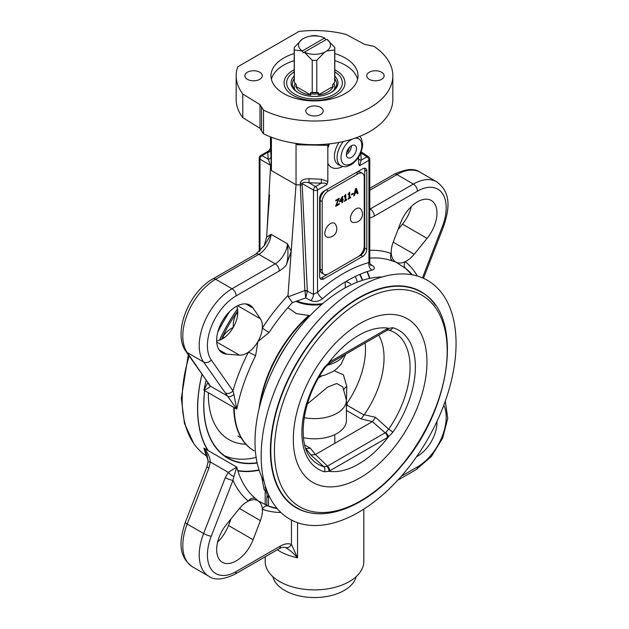 <?xml version="1.0" encoding="UTF-8"?>
<svg xmlns="http://www.w3.org/2000/svg" width="629" height="629" viewBox="0 0 629 629"><rect width="100%" height="100%" fill="white"/><g stroke="black" fill="none" stroke-linecap="round" stroke-linejoin="round"><path stroke-width="0.94" d="M234.185 407.663A96.473 55.698 120 0 0 254.163 450.828L253.754 450.592A96.473 55.698 -60 0 1 233.776 407.427M260.139 404.573A96.473 55.698 -60 0 1 309.484 315.491L308.32 315.514M309.484 316.214L309.484 315.491M346.382 154.498A7.131 4.12 -60 0 1 349.496 147.32A7.131 4.12 -60 0 1 354.992 145.409A7.131 4.12 -60 0 1 354.992 153.641A7.131 4.12 -60 0 1 347.861 157.761A7.131 4.12 -60 0 1 346.382 154.498M346.013 281.462A96.473 55.698 -60 0 1 350.219 283.498L350.628 283.734A96.473 55.698 120 0 0 345.934 281.509M265.179 556.783L265.179 561.414A49.321 28.478 0 0 0 268.182 571.203A49.321 28.478 0 0 0 323.109 589.459A49.321 28.478 0 0 0 363.821 561.414L363.821 509.089M245.876 444.231A99.374 57.373 -60 0 1 208.341 392.74M221.416 339.393A99.374 57.373 -60 0 1 237.762 311.096M367.242 271.571A124.762 72.028 -60 0 1 369.876 278.356M259.124 470.178A124.762 72.028 -60 0 1 237.856 470.877M207.822 450.38A124.762 72.028 -60 0 1 201.988 374.2M217.799 332.01A124.762 72.028 -60 0 1 229.554 311.654M359.969 274.346A116.058 67.004 -60 0 1 362.697 280.251M257.182 463.015A116.058 67.004 -60 0 1 227.753 458.195A116.058 67.004 -60 0 1 204.614 390.585M219.419 340.25A116.058 67.004 -60 0 1 237.495 308.933M189.164 355.959A124.762 72.028 120 0 0 206.406 455.876M264.031 481.46A124.762 72.028 -60 0 1 343.222 288.986A124.762 72.028 -60 0 1 382.094 276.964M315.058 513.468A124.762 72.028 -60 0 1 296.228 507.776A124.762 72.028 -60 0 1 277.106 407.804A124.762 72.028 -60 0 1 358.609 297.871A124.762 72.028 -60 0 1 420.99 291.691A124.762 72.028 -60 0 1 435.323 305.151M310.223 36.223A8.704 5.024 180 0 1 318.777 36.223M381.583 79.333A8.704 5.024 180 0 1 372.101 80.418A8.704 5.024 180 0 1 366.723 75.779A8.704 5.024 180 0 1 375.427 70.755A8.704 5.024 180 0 1 384.13 75.779A8.704 5.024 180 0 1 381.583 79.333M247.417 72.225A8.704 5.024 180 0 1 256.899 71.132A8.704 5.024 180 0 1 262.277 75.779A8.704 5.024 180 0 1 253.573 80.803A8.704 5.024 180 0 1 244.87 75.779A8.704 5.024 180 0 1 247.417 72.225M308.344 114.509A8.704 5.024 180 0 1 305.796 110.956A8.704 5.024 180 0 1 314.5 105.931A8.704 5.024 180 0 1 323.204 110.956A8.704 5.024 180 0 1 317.834 115.594A8.704 5.024 180 0 1 308.344 114.509M207.869 382.55L203.922 390.192C207.712 388.706 209.85 387.338 210.322 386.104L187.198 352.547L203.607 362.021A5.803 4.576 -35.1 0 0 211.265 359.969A40.618 23.454 -60 0 1 236.142 295.858A5.803 3.349 60 0 0 232.038 288.758L215.629 279.276L258.802 254.352A5.803 3.349 -120 0 0 255.901 254.061L264.424 245.491L271.06 234.295L287.477 243.777C288.397 252.889 287.988 260.013 286.25 265.155L291.196 251.411L287.477 243.777A17.408 10.048 -60 0 1 275.211 263.826L232.038 288.758A46.42 26.803 120 0 0 203.607 362.021L236.748 409.141A137.814 79.569 -60 0 1 255.61 355.802L257.906 341.594L269.063 332.497A137.814 79.569 -60 0 1 292.375 302.635L305.725 297.926L310.805 300.599C314.909 302.187 318.824 301.55 322.543 298.696L322.646 298.61A5.803 2.39 48.7 0 1 322.386 298.445A5.803 2.39 48.7 0 1 317.503 292.257L313.478 294.396L307.353 291.18L302.211 185.217A2.901 1.533 -4.1 0 0 300.324 184.895L304.861 290.551A2.901 1.612 178.1 0 1 307.329 290.905M310.805 300.599A5.803 3.271 117.7 0 0 313.478 294.396L313.478 190.084A2.901 1.675 0 0 0 317.503 190.037A2.901 1.675 -120 0 0 315.53 186.53A2.901 1.557 120 0 0 313.478 190.084L302.211 183.574C302.573 182.206 304.829 181.93 308.957 182.74L321.254 183.22C324.721 182.795 326.616 183.251 326.946 184.588L327.835 181.522L327.835 163.257A23.635 13.641 120 0 0 342.632 166.473M261.161 455.994A137.814 79.569 -60 0 1 407.333 274.15A137.814 79.569 -60 0 1 407.333 469.053A137.814 79.569 -60 0 1 261.161 455.994M237.77 311.245A137.814 79.569 120 0 0 236.237 313.549C233.996 317.928 233.013 322.543 233.28 327.379C228.956 329.557 225.457 332.717 222.784 336.845A137.814 79.569 120 0 0 221.55 339.33M369.789 258.118A137.814 79.569 -60 0 1 392.763 261.082L395.72 262.026L406.216 268.842A137.814 79.569 -60 0 1 412.262 274.826M322.646 298.61A137.814 79.569 -60 0 1 371.998 270.116C375.151 269.063 375.143 267.459 371.967 265.296L369.986 264.101M267.144 491.359A5.803 4.914 140.3 0 0 264.156 489.865L261.648 476.735M277.263 508.657A137.814 79.569 -60 0 1 269.063 506.408L257.906 500.723L255.61 498.64A137.814 79.569 -60 0 1 236.748 467.08L228.288 472.355L225.292 477.639L203.607 533.51A46.42 26.803 120 0 0 208.828 576.25C214.45 580.473 223.153 579.804 234.939 574.238A5.803 3.349 60 0 0 236.142 571.58A40.618 23.454 -60 0 1 211.265 536.191A5.803 1.227 -158.8 0 1 203.607 533.51L187.198 524.036A5.803 1.227 -158.8 0 1 185.343 522.251C179.619 539.698 177.394 555.839 192.419 566.776A46.42 26.803 -60 0 1 187.198 524.036L208.875 468.165A5.803 1.227 -158.8 0 1 207.02 466.388L208.097 461.772L210.322 461.977C209.85 456.945 207.712 452.33 203.922 448.123L207.153 455.372L208.105 461.772M269.063 506.408A5.803 4.718 -69.6 0 0 268.481 506.133L257.906 500.723A21.763 12.564 -60 0 1 262.356 509.207A21.763 12.564 -60 0 1 260.406 520.6L253.102 539.721A27.566 15.914 -60 0 1 222.359 562.287A27.566 15.914 -60 0 1 226.534 524.382L239.437 508.491A21.763 12.564 -60 0 1 248.337 501.109A5.803 4.718 129.6 0 1 255.61 498.64M305.725 297.926L307.353 291.18A2.901 1.376 171.9 0 0 304.971 291.078L305.725 297.926M357.587 79.333A43.519 25.129 0 0 0 334.809 60.659M294.191 60.659A43.519 25.129 0 0 0 271.413 79.333M294.191 69.772A30.467 17.588 0 0 0 284.033 82.886A30.467 17.588 0 0 0 314.5 100.475A30.467 17.588 0 0 0 344.967 82.886A30.467 17.588 0 0 0 336.043 70.448A30.467 17.588 0 0 0 334.809 69.772M334.809 53.559A43.519 25.129 180 0 1 358.019 75.779A43.519 25.129 180 0 1 331.153 98.989A43.519 25.129 180 0 1 283.726 93.548A43.519 25.129 180 0 1 270.981 75.779A43.519 25.129 180 0 1 294.191 53.559M236.166 75.779L236.166 99.468A78.334 45.225 0 0 0 242.778 117.654L259.989 128.308L261.515 130.926L261.515 107.237L259.989 104.618L242.778 93.965A78.334 45.225 180 0 1 236.166 75.779A78.334 45.225 180 0 1 237.723 66.808L298.956 31.45A78.334 45.225 180 0 1 346.005 34.367L364.458 44.305L373.972 46.342A78.334 45.225 180 0 1 392.834 75.779A78.334 45.225 180 0 1 347.232 116.868A78.334 45.225 180 0 1 263.52 110.114L261.546 106.922M242.778 117.654L242.778 93.965M269.566 194.927L266.578 237.196L264.156 245.9M271.413 170.616L296.039 184.753L288.003 295.418L288.279 296.77L304.861 290.551L304.971 291.078M225.292 392.858A5.803 4.576 -35.1 0 0 232.942 390.813L211.265 359.969M208.301 383.281A5.803 5.449 -15.2 0 0 210.322 386.104L228.288 396.474A5.803 3.153 -43.2 0 0 233.925 394.422L232.942 390.813A143.616 82.918 120 0 1 248.337 352.256A21.763 12.564 -60 0 1 239.437 355.149L226.534 354.158A27.566 15.914 -60 0 1 222.359 352.9A27.566 15.914 -60 0 1 222.359 321.073A27.566 15.914 -60 0 1 249.925 305.159A27.566 15.914 -60 0 1 253.102 308.139L260.406 318.824A21.763 12.564 -60 0 1 262.356 327.976A5.803 0.464 -146.8 0 0 269.063 332.497M206.233 380.238A137.814 79.569 120 0 0 203.922 390.192L236.748 409.141L233.925 394.422M208.875 383.383A5.803 4.576 144.9 0 1 207.696 382.314A5.803 4.576 144.9 0 1 207.68 382.298L208.27 383.171M392.763 261.082A5.803 4.718 110.4 0 1 391.269 253.542A21.763 12.564 -60 0 1 393.211 242.149L400.516 223.028A27.566 15.914 -60 0 1 431.258 200.462A27.566 15.914 -60 0 1 427.083 238.367L414.181 254.258A21.763 12.564 -60 0 1 405.288 261.64A5.803 4.718 -50.4 0 0 405.359 268.166M405.619 268.426A5.803 4.718 -50.4 0 0 405.689 268.473A5.803 4.718 -50.4 0 0 406.216 268.842M185.343 522.251L207.02 466.38A5.803 1.227 -158.8 0 1 207.051 466.325M291.455 520.049L291.455 544.423C288.239 543.173 284.536 543.715 280.345 546.066A5.803 3.349 60 0 1 279.142 548.716A5.803 3.349 60 0 1 279.119 548.732C281.194 547.78 281.155 547.191 285.008 547.364L285.314 547.482C289.041 549.361 293.122 552.812 297.548 557.821L291.455 544.423A5.803 4.725 112.8 0 1 285.314 547.482M211.265 536.191L232.942 480.328A5.803 1.227 -158.8 0 1 225.292 477.639M257.159 500.354L257.898 500.723A21.763 12.564 -60 0 0 257.159 500.354A21.763 12.564 -60 0 0 248.337 501.109A143.616 82.918 120 0 1 232.942 480.328L233.925 476.475A5.803 2.296 -141.3 0 1 228.288 472.355L210.322 461.977L208.875 468.165M233.925 476.475L236.748 467.08L203.922 448.123A137.814 79.569 120 0 0 208.12 459.972M277.027 508.374L268.473 506.133A5.803 4.718 -69.6 0 0 268.394 506.101M268.048 505.999A5.803 4.718 -69.6 0 0 262.356 509.207A143.616 82.918 120 0 0 280.88 512.478M436.943 421.438A27.566 15.914 -60 0 1 416.571 456.725M265.265 485.95L265.179 487.129C264.691 487.137 265.359 488.584 267.207 491.438M266.838 505.441L266.838 497.5A5.803 4.309 -98.4 0 0 264.156 489.865M217.634 542.041A27.566 15.914 120 0 0 228.484 525.506L231.024 518.854M296.031 184.832L300.324 184.895L296.039 184.753M292.375 302.635L288.279 296.77M371.967 265.296A5.803 3.507 -58.8 0 1 370.528 265.163M271.413 170.538L271.28 167.998A2.901 2.374 -3.2 0 1 271.272 168.124A2.901 1.816 4.2 0 0 270.501 166.905L266.979 231.669M270.391 148.358L267.773 152.344A2.901 2.406 176.7 0 0 270.596 149.883L270.391 136.847M371.998 270.116A5.803 4.088 74.6 0 1 368.94 262.56A143.616 82.918 120 0 0 317.503 292.257L317.503 190.037L326.946 184.588M370.245 265.013L369.789 262.812L368.94 262.56L368.94 160.348A2.901 1.675 0 0 0 369.789 159.161A2.901 2.901 0 0 0 368.484 156.739A2.901 1.675 123.5 0 0 366.959 156.833L361.227 160.143L360.842 152.871M269 150.732L260.665 155.544A2.901 2.901 0 0 0 259.211 158.06A2.901 1.675 0 0 0 259.989 159.2A2.901 1.793 -60 0 1 262.041 155.654L267.773 152.344L268.166 159.184A2.901 2.406 176.7 0 0 270.997 156.723L270.596 149.883M260.665 155.544A2.901 1.675 -120 0 1 262.041 155.654L268.166 159.184L270.501 165.27A2.901 1.675 180 0 1 271.28 166.355L270.997 156.723M327.835 181.522L321.419 179.226L321.254 183.22L315.53 186.53L308.957 182.74L309.122 178.738C303.791 178.817 300.851 180.279 300.324 183.125A2.901 1.675 180 0 1 302.211 183.574L302.211 185.217A2.901 1.675 0 0 0 300.324 184.769L300.324 183.125M296.29 143.459L297.289 144.78L327.835 145.354L327.835 163.257M296.039 143.42L296.039 184.674M358.609 158.728A2.901 2.327 176.9 0 0 361.227 160.143L359.497 165.797L368.94 160.348A2.901 1.675 60 0 0 366.959 156.833L360.865 152.808M358.609 157.14L358.609 163.855M358.609 163.752L359.497 165.797M327.835 145.354L328.189 144.002M297.289 144.78L297.792 143.656M271.413 137.24L271.413 170.459M319.996 278.285A5.803 3.349 120 0 0 321.678 277.735L360.661 255.225L362.713 256.412A5.803 3.349 120 0 0 366.817 249.304L364.765 248.117L364.765 169.948A5.803 3.349 120 0 0 364.403 168.202M362.713 256.412L323.731 278.914L321.678 277.735M364.765 169.948L366.817 171.127A5.803 3.349 120 0 0 365.614 168.47A5.803 3.349 120 0 0 362.713 168.761L323.731 191.263A5.803 3.349 120 0 0 319.626 198.371L319.626 276.548A5.803 3.349 120 0 0 320.829 279.205A5.803 3.349 120 0 0 323.731 278.914M366.817 171.127L366.817 249.304M261.515 130.926L263.52 133.804A78.334 45.225 0 0 0 347.232 140.558A78.334 45.225 0 0 0 392.834 99.468L392.834 75.779M236.237 313.549A5.803 0.464 -146.8 0 0 237.683 314.327M360.661 255.225A5.803 3.349 120 0 0 364.765 248.117M224.183 337.71A5.803 0.464 26.8 0 0 222.784 336.845M216.659 340.894A21.763 12.564 120 0 0 223.712 338.04A21.763 12.564 120 0 0 227.179 335.226A21.763 12.564 120 0 0 233.28 327.379A21.763 12.564 120 0 0 237.031 318.156A21.763 12.564 120 0 0 237.731 313.761A21.763 12.564 120 0 0 236.677 306.221M288.003 295.418A143.616 82.918 120 0 0 262.356 327.976A21.763 12.564 -60 0 1 257.906 341.594A21.763 12.564 -60 0 1 248.337 352.256A5.803 0.464 26.8 0 1 255.61 355.802M417.381 276.045A143.616 82.918 120 0 0 405.288 261.64A21.763 12.564 -60 0 1 395.72 262.026A21.763 12.564 -60 0 1 391.269 253.542A143.616 82.918 120 0 0 369.789 250.318M397.976 229.687L402.466 224.152A27.566 15.914 120 0 0 411.366 206.493M385.75 432.469L326.946 466.411A4.356 2.744 65 0 1 328.928 471.294L387.44 437.556A4.356 2.516 -120 0 0 385.184 432.823L372.352 421.611L375.662 417.365L388.675 429.222L385.75 432.469A4.356 2.264 -124.5 0 1 388.29 437.021L392.834 432.28A4.356 0.487 -145.4 0 0 388.675 429.222A76.125 43.951 -60 0 0 388.675 330.028A4.356 3.522 -73.6 0 0 392.834 327.709L387.44 328.621A4.356 2.516 60 0 1 386.536 330.61L387.055 330.343A4.356 2.744 -115 0 0 388.29 328.173A78.767 45.477 120 0 0 328.928 362.453A4.356 2.264 55.5 0 1 328.322 364.254A4.356 2.264 55.5 0 1 328.314 364.262A4.356 2.264 55.5 0 1 328.259 364.293M326.946 466.411L323.778 466.687A4.356 3.522 106.4 0 1 324.415 471.781L328.928 471.294A78.767 45.477 120 0 0 388.29 437.021L387.44 437.556M387.055 330.343L388.518 329.989M386.536 330.61L328.873 363.908A4.356 2.516 -120 0 0 329.777 361.911L324.415 367.202A4.356 0.487 34.6 0 1 324.871 367.855L328.322 364.254M378.682 335.147A69.339 40.036 120 0 1 364.215 414.739L375.662 417.365M346.414 410.43L361.07 418.89L372.352 421.611M372.061 421.815L315.404 454.523L310.333 448.178L304.703 444.931M329.777 470.846A4.356 2.516 60 0 0 327.52 466.12L315.404 454.523M315.066 454.681L310.757 454.838L323.778 466.687A76.125 43.951 -60 0 1 312.566 459.925C296.581 445.639 301.228 400.704 324.871 367.855M305.749 448.438A69.339 40.036 120 0 0 305.82 448.453L310.757 454.838M306.024 448.516L310.333 448.178M361.07 418.89L364.042 415.022L346.886 405.115M366.935 271.673A124.471 71.863 -60 0 1 369.553 278.427M259.03 469.871A124.471 71.863 -60 0 1 237.746 470.539M208.223 450.608A124.471 71.863 -60 0 1 197.663 408.441A124.471 71.863 -60 0 1 202.035 374.271M217.736 332.238A124.471 71.863 -60 0 1 229.719 311.489M359.662 274.472A115.767 66.839 -60 0 1 362.39 280.353M257.112 462.7A115.767 66.839 -60 0 1 227.792 457.881A115.767 66.839 -60 0 1 204.692 390.633M219.49 340.226A115.767 66.839 -60 0 1 237.51 309.004M224.364 455.648A115.767 66.839 120 0 0 256.137 457.401M357.311 282.154A115.767 66.839 120 0 0 355.377 276.43M288.491 342.553A91.826 53.017 120 0 0 274.032 367.603M259.132 408.591A96.473 55.698 120 0 1 308.784 315.514L296.503 313.619L287.823 307.691M308.784 316.945L308.784 316.112M321.639 304.546A30.467 17.588 180 0 1 295.795 301.33M365.103 342.986A66.281 38.267 -60 0 1 346.705 403.732A5.803 0.676 34.7 0 1 347.318 404.62M344.016 389.257A11.605 6.833 -179.6 0 1 346.807 386.45L346.367 404.376M346.414 404.431A5.803 0.857 33.6 0 1 346.87 405.273M346.807 386.45L343.379 374.782L334.188 370.772M318.596 377.872L322.134 375.788M307.337 403.999L327.646 387.079L336.727 383.525L342.797 386.906L346.414 400.209A31.914 18.43 0 0 1 304.169 417.64M326.805 39.234L303.264 52.773L302.242 50.996L324.658 37.992A15.961 9.215 180 0 0 304.342 37.992L302.195 39.234L294.317 47.332A20.309 11.723 -0 0 0 294.191 48.653L294.191 80.756A20.309 11.723 -0 0 0 294.317 82.077L296.353 84.813L295.779 86.354A19.09 11.023 -0 0 0 310.757 94.995L310.207 93.745L310.742 92.557L312.22 92.408A20.309 11.723 -0 0 0 316.78 92.408L318.258 92.557L318.793 93.745L318.243 94.995A19.09 11.023 -0 0 0 333.221 86.354L332.647 84.813L334.683 82.077A20.309 11.723 -0 0 0 334.809 80.756L334.809 48.653A20.309 11.723 -0 0 0 334.683 47.332L326.805 39.234A15.961 9.215 180 0 1 326.805 50.965L334.683 49.974L334.683 82.077M333.802 83.201L334.125 83.909A20.309 11.723 180 0 1 334.809 86.92A20.309 11.723 180 0 1 334.164 89.861M294.836 89.861A20.309 11.723 180 0 1 294.191 86.92A20.309 11.723 180 0 1 294.875 83.909L295.198 83.201M316.78 92.408L316.78 60.305L324.658 52.207L326.805 50.965M333.221 86.354L318.243 94.995M304.294 52.176L312.22 60.305L312.22 92.408M294.317 82.077L294.317 49.974L302.242 50.996M310.757 94.995L295.779 86.354M294.191 48.653A20.309 11.723 -0 0 0 294.317 49.974M312.22 60.305A20.309 11.723 -0 0 0 316.78 60.305M334.683 49.974A20.309 11.723 -0 0 0 334.809 48.653M324.706 38.023L325.736 39.8M324.658 52.207A15.961 9.215 180 0 1 304.342 52.207M302.195 50.965A15.961 9.215 180 0 1 302.195 39.234M272.844 576.667A42.072 24.287 0 0 0 314.5 597.55A42.072 24.287 0 0 0 356.156 576.667M347.027 151.275L347.861 151.754L346.713 152.242M349.732 147.084L347.861 151.754M351.399 145.779A6.927 3.994 -60 0 1 351.399 145.912A6.927 3.994 -60 0 1 346.508 154.396A6.927 3.994 -60 0 1 346.382 154.467M345.258 281.918L345.258 286.502A30.758 17.754 180 0 1 345.156 287.893M322.724 303.61A30.758 17.754 180 0 1 296.723 300.984M334.809 78.829A22.164 12.792 180 0 1 336.263 86.377A22.164 12.792 180 0 1 330.618 92.738M335.068 88.72A20.568 11.88 0 0 0 334.809 86.92L334.809 89.074M294.191 89.074L294.191 86.92A20.568 11.88 0 0 0 293.932 88.72M298.382 92.738A22.164 12.792 180 0 1 292.737 86.377A22.164 12.792 180 0 1 294.191 78.829M294.191 76.093A23.47 13.555 0 0 0 297.682 92.337A23.47 13.555 0 0 0 297.902 92.471A23.47 13.555 0 0 0 331.098 92.471A23.47 13.555 0 0 0 334.809 76.093M336.248 72.697L334.809 71.871A27.857 16.079 180 0 1 333.747 94.507A27.857 16.079 180 0 1 294.545 94.106A27.857 16.079 180 0 1 294.191 71.879L292.752 72.697M356.926 192.388L354.937 193.535L354.465 195.493L353.765 195.894L355.519 188.865L356.376 188.37L358.129 193.378L357.398 193.795L356.517 192.152L354.528 193.3L353.907 195.344M356.1 188.527L357.72 193.134L357.264 193.402M355.519 189.211L354.717 192.505L355.126 192.741L356.737 191.814L355.519 189.211M355.935 189.447L355.126 192.741M354.937 193.535L354.528 193.3M354.465 195.493L354.056 195.257M358.129 193.378L357.72 193.134M345.109 196.248L344.165 196.791L344.165 196.24L345.785 194.463L345.785 199.888L346.713 199.354L346.713 199.967L344.165 201.437L345.109 200.274L345.109 196.248L344.165 196.319M346.713 199.967L344.165 200.965M345.785 199.888L345.376 194.707M350.211 197.333L348.081 198.709M349.284 192.443L349.284 197.396L350.62 197.097L350.62 197.71L350.211 197.475M350.62 197.71L348.081 199.181L349.024 198.017L349.024 193.984L348.081 194.062M349.024 193.984L348.081 194.534L349.693 192.207L349.693 197.632M338.457 199.424L335.8 200.965L335.8 200.25L339.235 198.269L336.421 205.196L339.314 203.529L339.314 204.244L335.674 206.343L338.457 199.424L335.8 200.494M339.314 204.244L335.674 205.872M336.421 205.196L336.012 204.96L338.827 198.748L339.235 198.984M353.073 193.292L351.517 194.455M353.49 193.787L351.517 194.927L351.517 194.196L353.073 193.551M342.577 200.289L342.577 202.357L341.909 202.742L341.909 200.675L339.605 202.003L339.605 201.154L342.577 196.334L342.577 199.637L343.198 199.283L343.198 199.928L342.168 200.053L341.909 202.271M343.198 199.928L342.168 200.053M342.577 202.357L342.168 202.113M341.909 200.675L339.605 201.532M340.155 201.036L341.909 200.022L341.909 197.679L340.155 201.036L339.778 200.824M342.577 199.637L342.168 196.57M328.346 273.882A8.704 5.024 -60 0 1 323.998 274.315A8.704 5.024 -60 0 1 322.19 270.328L322.19 201.626A8.704 5.024 -60 0 1 328.346 190.972L358.098 173.793A8.704 5.024 -60 0 1 362.446 173.36A8.704 5.024 -60 0 1 364.254 177.347L364.254 246.049A8.704 5.024 -60 0 1 358.098 256.711L328.346 273.882M362.446 173.36L360.393 172.181A8.704 5.024 120 0 0 356.045 172.613L326.294 189.785A8.704 5.024 120 0 0 320.145 200.447L320.145 269.141A8.704 5.024 120 0 0 321.946 273.128L323.998 274.315M356.706 208.458A7.91 4.568 -60 0 1 360.834 209.158A8.35 8.35 0 0 1 353.16 222.446A7.91 4.568 -60 0 1 350.754 216.211A7.91 4.568 -60 0 1 356.706 208.458M329.745 224.026A7.91 4.568 -60 0 1 335.186 223.963A8.35 8.35 0 0 1 327.52 237.251A7.91 4.568 -60 0 1 324.934 231.849A7.91 4.568 -60 0 1 329.745 224.026M259.989 104.618L259.989 128.308M369.789 217.972A23.21 13.398 120 0 0 374.302 216.093L417.475 191.169A40.618 23.454 -60 0 1 442.352 226.558L422.444 277.861M442.352 226.558A5.803 1.227 -158.8 0 0 443.657 226.283C449.381 208.836 451.606 192.694 436.581 181.765A46.42 26.803 120 0 0 413.371 184.061L370.198 208.985A5.803 3.349 60 0 1 374.302 216.093M369.789 208.749L370.198 208.985A17.408 10.048 -60 0 1 369.789 209.221M236.142 295.858L279.315 270.934A5.803 3.349 60 0 0 275.211 263.826L258.802 254.352A17.408 10.048 120 0 0 271.06 234.295L266.578 237.196M279.315 270.934A23.21 13.398 120 0 0 286.25 265.155M186.003 351.462A5.803 4.576 144.9 0 0 187.198 352.547A46.42 26.803 -60 0 1 215.629 279.276A5.803 3.349 -120 0 0 212.728 278.993C188.983 292.005 172.244 333.181 186.003 351.462L207.68 382.298M369.789 190.273L396.962 174.587A46.42 26.803 -60 0 1 420.172 172.283C414.66 168.061 405.957 168.729 394.061 174.296A5.803 3.349 60 0 1 396.962 174.587L413.371 184.061A5.803 3.349 60 0 1 417.475 191.169M277.303 549.777A49.321 28.478 0 0 0 297.548 557.821L297.548 522.683M266.838 497.5A5.803 3.349 0 0 0 268.536 495.133L268.536 506.156M280.345 546.066L236.142 571.58M445.277 401.137L447.754 418.395L442.635 438.161L431.352 456.528L416.272 469.549A5.803 3.349 -120 0 0 417.475 466.891L401.318 476.216M443.783 405.225A40.618 23.454 -60 0 1 417.475 466.891M271.28 166.355L271.28 167.998A2.901 1.675 0 0 0 270.501 166.905L270.501 165.27L259.989 159.2L259.989 250.916M321.419 179.226L309.122 178.738M343.403 141.501A17.596 10.158 120 0 0 341.17 165.954L338.567 164.735A17.84 10.3 -60 0 1 339.031 142.421M329.454 143.86A23.635 13.641 120 0 0 327.835 148.208M354.591 138.325A14.703 8.492 -60 0 1 361.824 145.582A14.703 8.492 -60 0 1 351.053 163.799A14.703 8.492 -60 0 1 341.06 156.7A14.703 8.492 -60 0 1 352.554 139.001M263.52 133.804L263.52 110.114M239.437 508.491L260.406 520.6M228.484 525.506L253.102 539.721M216.714 342.027L239.437 355.149M260.406 318.824L237.683 305.702M253.102 308.139L245.75 303.901M226.534 354.158L219.183 349.913M393.211 242.149L414.181 254.258M402.466 224.152L427.083 238.367M387.44 328.621L329.777 361.911M392.834 432.28A80.26 46.334 120 0 0 392.834 327.709M324.415 367.202A80.26 46.334 120 0 0 324.415 471.781M395.759 445.356A94.507 54.566 120 0 0 392.441 314.421A94.507 54.566 120 0 0 293.318 439.207A94.507 54.566 120 0 0 327.851 486.83A94.507 54.566 120 0 0 395.759 445.356M189.132 355.912A124.471 71.863 120 0 0 182.284 394.564M270.792 450.663A124.471 71.863 120 0 0 296.573 507.642C324.658 524.617 370.072 505.173 403.095 463.99C452.566 405.831 463.549 313.871 421.037 292.053A124.471 71.863 120 0 0 325.122 325.397A124.471 71.863 120 0 0 270.792 450.663M274.433 450.875A122.16 70.534 120 0 0 404.007 462.457A122.16 70.534 120 0 0 404.007 289.686A122.16 70.534 120 0 0 274.433 450.875M327.08 365.26A31.914 18.43 0 0 0 344.22 355.047M346.414 400.209L346.414 420.392A31.914 18.43 180 0 1 303.422 437.674M318.258 92.557A19.082 11.015 180 0 1 310.742 92.557M296.33 85.733A18.673 10.779 180 0 1 295.874 84.034M318.793 93.745A18.673 10.779 180 0 1 310.207 93.745M333.126 84.034A18.673 10.779 180 0 1 332.67 85.733M322.19 270.328L320.145 269.141M328.346 190.972L326.294 189.785M320.145 200.447L322.19 201.626M356.045 172.613L358.098 173.793M255.901 254.061L212.728 278.993M443.657 226.283L423.474 278.309M420.172 172.283L436.581 181.765M395.727 262.034L405.697 268.481L411.901 274.755M394.061 174.296L369.789 188.315M192.419 566.776L208.828 576.25M279.142 548.716L234.939 574.238M416.272 469.549L397.646 480.304M268.536 495.133A5.803 5.803 0 0 0 268.512 494.63M265.179 504.655L265.179 490.659M259.211 158.06L259.211 251.639M269.558 195.092L268.953 204.449M369.789 262.812L369.789 159.161M368.484 156.739L361.211 151.935M341.17 165.954C344.173 166.803 346.076 166.984 346.87 166.488L351.281 164.649C358.066 160.01 361.872 153.256 362.674 144.395L361.384 138.569L359.78 136.375M328.873 363.908L328.314 364.262M237.809 436.031L241.292 438.036M292.123 505.071L296.573 507.642M416.595 289.489L421.037 292.053M193.677 443.382L184.446 423.38L181.333 398.314L188.299 354.725M319.548 376.228L324.635 375.175L332.859 371.629L337.12 368.5L341.256 363.979L345.753 354.158M334.809 435.638L334.809 443.327"/></g></svg>
